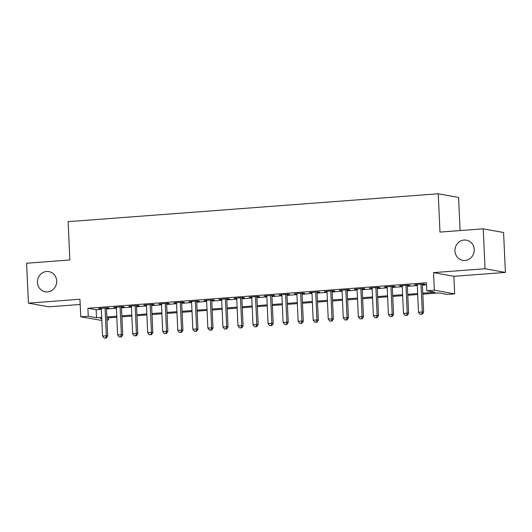 <?xml version="1.0" encoding="UTF-8"?>
<svg xmlns="http://www.w3.org/2000/svg" width="532" height="532" viewBox="0 0 532 532"><rect width="100%" height="100%" fill="white"/><g stroke="black" fill="none" stroke-linecap="round" stroke-linejoin="round"><path stroke-width="0.8" d="M56.698 280.989A10.261 9.623 100.3 0 1 45.233 291.809A10.261 9.623 100.3 0 1 37.44 282.439A10.261 9.623 100.3 0 1 48.897 271.613A10.261 9.623 100.3 0 1 56.698 280.989M474.212 249.528A10.261 9.623 100.3 0 1 462.754 260.354A10.261 9.623 100.3 0 1 454.953 250.984A10.261 9.623 100.3 0 1 466.411 240.158A10.261 9.623 100.3 0 1 474.212 249.528M108.521 317.83L108.614 319.945L106.965 320.065M101.845 320.45L80.744 316.819L88.265 316.254L96.511 317.75L101.705 317.358M460.094 230.569L458.591 197.458L438.242 193.768L68.116 221.658L69.858 259.968L26.6 263.234L28.415 303.14L48.764 306.831L80.179 304.464M438.242 193.768L439.984 232.085L483.236 228.827L503.585 232.517L505.4 272.424L485.051 268.74L433.52 272.623L434.318 290.179L454.667 293.87L447.146 294.435L438.893 292.939L422.827 294.149M433.52 272.623L453.869 276.308L505.4 272.424M453.869 276.308L454.667 293.87M483.236 228.827L485.051 268.74M106.427 308.254L109.06 308.055L107.69 307.802L98.659 308.487L101.306 308.64M121.476 307.117L124.109 306.917L122.732 306.671L113.708 307.35L116.355 307.503M136.518 305.986L139.151 305.787L137.781 305.534L128.751 306.219L131.397 306.372M151.567 304.849L154.2 304.65L152.824 304.404L143.8 305.082L146.446 305.235M166.609 303.719L169.243 303.519L167.873 303.267L158.842 303.952L161.489 304.105M181.658 302.582L184.291 302.382L182.915 302.136L173.891 302.814L176.538 302.967M196.7 301.451L199.334 301.252L197.964 301.006L188.933 301.684L191.58 301.837M211.749 300.314L214.383 300.121L213.006 299.868L203.982 300.547L206.629 300.7M226.798 299.183L229.425 298.984L228.055 298.738L219.024 299.416L221.678 299.569M241.841 298.046L244.474 297.853L243.097 297.601L234.073 298.279L236.72 298.439M256.889 296.916L259.516 296.716L258.146 296.47L249.116 297.149L251.769 297.302M271.932 295.785L274.565 295.586L273.189 295.333L264.165 296.018L266.811 296.171M286.981 294.648L289.614 294.449L288.238 294.203L279.207 294.881L281.86 295.034M302.023 293.518L304.656 293.318L303.28 293.065L294.256 293.75L296.903 293.903M317.072 292.381L319.705 292.181L318.329 291.935L309.298 292.613L311.952 292.766M332.114 291.25L334.748 291.051L333.371 290.798L324.347 291.483L326.994 291.636M347.163 290.113L349.797 289.913L348.42 289.667L339.389 290.346L342.043 290.499M362.206 288.982L364.839 288.783L363.462 288.537L354.438 289.215L357.085 289.368M377.255 287.845L379.888 287.652L378.511 287.4L369.481 288.078L372.134 288.231M392.297 286.715L394.93 286.515L393.554 286.269L384.53 286.947L387.176 287.1M407.346 285.578L409.979 285.385L408.603 285.132L399.572 285.81L402.225 285.963M422.787 293.165L435.043 292.241L426.79 290.751L426.431 282.765L87.9 308.274L96.152 309.764L101.339 309.378M106.46 308.992L116.388 308.241M121.509 307.855L131.431 307.11M136.551 306.725L146.48 305.973M151.6 305.587L161.529 304.843M166.649 304.457L176.571 303.706M181.691 303.32L191.62 302.575M196.74 302.189L206.662 301.438M211.783 301.052L221.711 300.307M226.832 299.922L236.753 299.177M241.874 298.791L251.802 298.04M256.923 297.654L266.845 296.909M271.965 296.524L281.894 295.772M287.014 295.386L296.936 294.642M302.056 294.256L311.985 293.504M317.105 293.119L327.027 292.374M332.148 291.988L342.076 291.237M347.197 290.851L357.118 290.106M362.239 289.721L372.167 288.969M377.288 288.583L387.21 287.839M392.33 287.453L402.259 286.701M407.379 286.316L417.301 285.571M422.421 285.185L426.524 284.879M422.388 284.447L425.021 284.248L423.645 284.002L414.621 284.68L417.268 284.833M80.744 316.819L79.946 299.257L28.415 303.14M87.9 308.274L88.265 316.254M426.79 290.751L434.318 290.179M101.752 318.342L100.362 318.449L101.765 318.701M106.945 319.639L108.614 319.945M417.706 294.535L407.785 295.287M402.664 295.672L392.736 296.417M387.615 296.803L377.693 297.554M372.573 297.94L362.644 298.685M357.524 299.07L347.602 299.822M342.482 300.208L332.553 300.952M327.433 301.338L317.511 302.09M312.39 302.475L302.462 303.22M297.341 303.606L287.42 304.357M282.299 304.743L272.371 305.488M267.25 305.873L257.328 306.618M252.208 307.004L242.279 307.755M237.159 308.141L227.237 308.886M222.117 309.272L212.188 310.023M207.068 310.409L197.146 311.154M192.025 311.539L182.097 312.291M176.976 312.676L167.055 313.421M161.934 313.807L152.006 314.558M146.885 314.944L136.963 315.689M131.843 316.075L121.914 316.826M116.794 317.212L106.872 317.956M106.826 316.972L116.747 316.227M121.868 315.842L131.796 315.09M136.917 314.705L146.845 313.96M151.966 313.574L161.888 312.823M167.008 312.437L176.937 311.692M182.057 311.306L191.979 310.555M197.099 310.169L207.028 309.425M212.148 309.039L222.07 308.287M227.191 307.902L237.119 307.157M242.24 306.771L252.161 306.02M257.282 305.634L267.21 304.889M272.331 304.503L282.253 303.752M287.373 303.366L297.302 302.622M302.422 302.236L312.344 301.491M317.464 301.105L327.393 300.354M332.513 299.968L342.435 299.223M347.556 298.838L357.484 298.086M362.605 297.701L372.526 296.956M377.647 296.57L387.575 295.819M392.696 295.433L402.618 294.688M407.738 294.302L417.667 293.551M96.152 309.764L96.511 317.75M415.977 284.58L415.997 284.926M400.935 285.711L400.948 286.063M385.886 286.841L385.906 287.194M370.844 287.978L370.857 288.331M355.795 289.109L355.815 289.461M340.753 290.246L340.766 290.598M325.704 291.376L325.724 291.729M310.661 292.514L310.675 292.866M295.612 293.644L295.632 293.997M280.57 294.781L280.583 295.134M265.521 295.912L265.535 296.264M250.479 297.049L250.492 297.395M235.43 298.179L235.443 298.532M220.388 299.317L220.401 299.662M205.339 300.447L205.352 300.799M190.296 301.578L190.31 301.93M175.247 302.715L175.261 303.067M160.199 303.845L160.218 304.198M145.156 304.982L145.17 305.335M130.107 306.113L130.127 306.465M115.065 307.25L115.078 307.602M100.016 308.38L100.036 308.733M421.012 284.201L422.275 311.978L418.511 312.257L417.254 284.48M422.375 284.095L423.652 312.224L422.275 311.978L421.657 314.213L420.147 314.326L421.657 314.213M422.202 314.312L423.652 312.224M418.511 312.257L420.147 314.326M405.969 285.332L407.233 313.109L403.469 313.395L402.205 285.618M407.326 285.232L408.603 313.361L407.233 313.109L406.608 315.343L405.105 315.456L406.608 315.343M407.16 315.443L408.603 313.361M403.469 313.395L405.105 315.456M390.92 286.462L392.184 314.246L388.42 314.525L387.163 286.748M392.284 286.362L393.56 314.492L392.184 314.246L391.565 316.48L390.056 316.593L391.565 316.48M392.111 316.58L393.56 314.492M388.42 314.525L390.056 316.593M375.878 287.599L377.141 315.376L373.378 315.662L372.114 287.885M377.235 287.499L378.511 315.629L377.141 315.376L376.516 317.611L375.013 317.724L376.516 317.611M377.068 317.71L378.511 315.629M373.378 315.662L375.013 317.724M360.829 288.73L362.093 316.513L358.329 316.793L357.072 289.016M362.192 288.63L363.469 316.759L362.093 316.513L361.474 318.748L359.964 318.861L361.474 318.748M362.019 318.848L363.469 316.759M358.329 316.793L359.964 318.861M345.787 289.867L347.05 317.644L343.286 317.93L342.023 290.146M347.143 289.76L348.42 317.897L347.05 317.644L346.425 319.878L344.922 319.991L346.425 319.878M346.977 319.978L348.42 317.897M343.286 317.93L344.922 319.991M330.738 290.997L332.001 318.781L328.237 319.06L326.981 291.283M332.101 290.898L333.378 319.027L332.001 318.781L331.383 321.015L329.873 321.128L331.383 321.015M331.928 321.115L333.378 319.027M328.237 319.06L329.873 321.128M315.695 292.135L316.959 319.912L313.195 320.197L311.932 292.414M317.052 292.028L318.329 320.158L316.959 319.912L316.334 322.146L314.831 322.259L316.334 322.146M316.886 322.246L318.329 320.158M313.195 320.197L314.831 322.259M300.647 293.265L301.91 321.042L298.146 321.328L296.889 293.551M302.01 293.165L303.287 321.295L301.91 321.042L301.292 323.283L299.782 323.396L301.292 323.283M301.837 323.383L303.287 321.295M298.146 321.328L299.782 323.396M285.604 294.402L286.861 322.179L283.104 322.465L281.84 294.681M286.961 294.296L288.238 322.425L286.861 322.179L286.243 324.414L284.74 324.527L286.243 324.414M286.795 324.513L288.238 322.425M283.104 322.465L284.74 324.527M270.555 295.533L271.819 323.31L268.055 323.596L266.798 295.819M271.918 295.433L273.195 323.562L271.819 323.31L271.194 325.544L269.691 325.664L271.194 325.544M271.746 325.644L273.195 323.562M268.055 323.596L269.691 325.664M255.513 296.67L256.77 324.447L253.013 324.726L251.749 296.949M256.87 296.563L258.146 324.693L256.77 324.447L256.151 326.681L254.648 326.794L256.151 326.681M256.703 326.781L258.146 324.693M253.013 324.726L254.648 326.794M240.464 297.8L241.728 325.577L237.964 325.863L236.707 298.086M241.827 297.701L243.104 325.83L241.728 325.577L241.102 327.812L239.6 327.925L241.102 327.812M241.654 327.912L243.104 325.83M237.964 325.863L239.6 327.925M225.422 298.931L226.679 326.715L222.921 326.994L221.658 299.217M226.778 298.831L228.055 326.961L226.679 326.715L226.06 328.949L224.557 329.062L226.06 328.949M226.612 329.049L228.055 326.961M222.921 326.994L224.557 329.062M210.373 300.068L211.636 327.845L207.872 328.131L206.615 300.354M211.736 299.968L213.013 328.098L211.636 327.845L211.011 330.079L209.508 330.192L211.011 330.079M211.563 330.179L213.013 328.098M207.872 328.131L209.508 330.192M195.33 301.198L196.587 328.982L192.83 329.261L191.567 301.484M196.687 301.099L197.964 329.228L196.587 328.982L195.969 331.217L194.466 331.33L195.969 331.217M196.521 331.316L197.964 329.228M192.83 329.261L194.466 331.33M180.282 302.336L181.545 330.113L177.781 330.399L176.524 302.615M181.645 302.229L182.922 330.365L181.545 330.113L180.92 332.347L179.417 332.46L180.92 332.347M181.472 332.447L182.922 330.365M177.781 330.399L179.417 332.46M165.239 303.466L166.496 331.25L162.739 331.529L161.475 303.752M166.596 303.366L167.873 331.496L166.496 331.25L165.878 333.484L164.375 333.597L165.878 333.484M166.43 333.584L167.873 331.496M162.739 331.529L164.375 333.597M150.19 304.603L151.454 332.38L147.69 332.666L146.433 304.883M151.554 304.497L152.83 332.626L151.454 332.38L150.829 334.615L149.326 334.728L150.829 334.615M151.381 334.714L152.83 332.626M147.69 332.666L149.326 334.728M135.148 305.734L136.405 333.511L132.648 333.797L131.384 306.02M136.505 305.634L137.781 333.764L136.405 333.511L135.786 335.752L134.283 335.865L135.786 335.752M136.338 335.852L137.781 333.764M132.648 333.797L134.283 335.865M120.099 306.871L121.363 334.648L117.599 334.934L116.342 307.15M121.462 306.764L122.739 334.894L121.363 334.648L120.737 336.882L119.235 336.995L120.737 336.882M121.289 336.982L122.739 334.894M117.599 334.934L119.235 336.995M105.057 308.001L106.314 335.778L102.556 336.064L101.293 308.287M106.413 307.902L107.69 336.031L106.314 335.778L105.695 338.02L104.192 338.133L105.695 338.02M106.247 338.113L107.69 336.031M102.556 336.064L104.192 338.133"/></g></svg>
